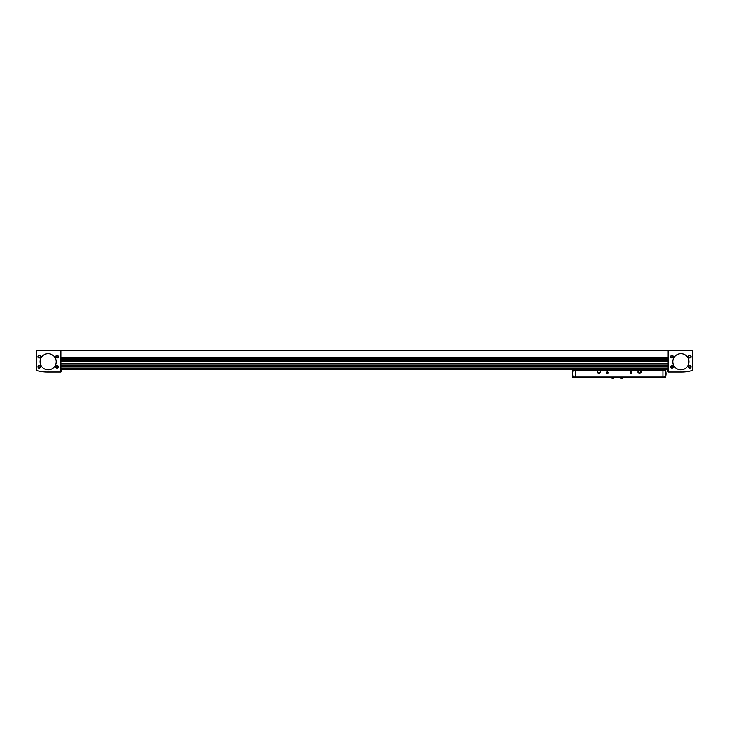 <?xml version="1.0" encoding="UTF-8"?>
<svg xmlns="http://www.w3.org/2000/svg" width="729" height="729" viewBox="0 0 729 729"><rect width="100%" height="100%" fill="white"/><g stroke="black" fill="none" stroke-linecap="round" stroke-linejoin="round"><path stroke-width="1.09" d="M668.147 350.512L668.147 372.072L681.943 372.072A33.953 33.953 0 0 0 692.55 370.378L692.55 350.731L36.45 350.731L36.45 370.378A33.953 33.953 0 0 0 47.057 372.072L60.853 372.072L60.853 350.512L668.147 350.512M662.925 377.549L662.925 369.321L60.853 369.321L575.336 369.321L575.336 377.677L662.925 377.677L575.336 377.549M580.658 369.913A14.853 14.853 0 0 0 578.179 369.321L592.823 369.321L592.823 369.913M645.447 369.913L645.447 369.321L660.082 369.321A14.853 14.853 0 0 0 657.604 369.913M668.147 360.062L60.853 360.062M668.147 357.939L60.853 357.939M37.935 366.851A1.276 1.276 0 0 0 39.849 367.954A1.276 1.276 0 0 0 39.849 365.748A1.276 1.276 0 0 0 37.935 366.851M37.935 356.672A1.276 1.276 0 0 0 39.849 357.775A1.276 1.276 0 0 0 39.849 355.57A1.276 1.276 0 0 0 37.935 356.672M55.759 366.851A1.276 1.276 0 0 0 57.673 367.954A1.276 1.276 0 0 0 57.673 365.748A1.276 1.276 0 0 0 55.759 366.851M55.759 356.672A1.276 1.276 0 0 0 57.673 357.775A1.276 1.276 0 0 0 57.673 355.57A1.276 1.276 0 0 0 55.759 356.672M40.059 361.766A8.065 8.065 0 0 0 52.151 368.746A8.065 8.065 0 0 0 52.151 354.777A8.065 8.065 0 0 0 40.059 361.766M670.698 366.851A1.276 1.276 0 0 0 672.603 367.954A1.276 1.276 0 0 0 672.603 365.748A1.276 1.276 0 0 0 670.698 366.851M670.698 356.672A1.276 1.276 0 0 0 672.603 357.775A1.276 1.276 0 0 0 672.603 355.57A1.276 1.276 0 0 0 670.698 356.672M688.522 366.851A1.276 1.276 0 0 0 690.427 367.954A1.276 1.276 0 0 0 690.427 365.748A1.276 1.276 0 0 0 688.522 366.851M688.522 356.672A1.276 1.276 0 0 0 690.427 357.775A1.276 1.276 0 0 0 690.427 355.57A1.276 1.276 0 0 0 688.522 356.672M672.812 361.766A8.065 8.065 0 0 0 684.914 368.746A8.065 8.065 0 0 0 684.914 354.777A8.065 8.065 0 0 0 672.812 361.766M55.987 356.672A1.039 1.039 0 0 0 57.555 357.575A1.039 1.039 0 0 0 57.555 355.77A1.039 1.039 0 0 0 55.987 356.672M38.163 356.672A1.039 1.039 0 0 0 39.73 357.575A1.039 1.039 0 0 0 39.73 355.77A1.039 1.039 0 0 0 38.163 356.672M38.163 366.851A1.039 1.039 0 0 0 39.73 367.762A1.039 1.039 0 0 0 39.73 365.949A1.039 1.039 0 0 0 38.163 366.851M688.75 356.672A1.039 1.039 0 0 0 690.317 357.575A1.039 1.039 0 0 0 690.317 355.77A1.039 1.039 0 0 0 688.75 356.672M688.75 366.851A1.039 1.039 0 0 0 690.317 367.762A1.039 1.039 0 0 0 690.317 365.949A1.039 1.039 0 0 0 688.75 366.851M670.926 356.672A1.039 1.039 0 0 0 672.493 357.575A1.039 1.039 0 0 0 672.493 355.77A1.039 1.039 0 0 0 670.926 356.672M61.701 370.97L61.701 371.462L61.701 370.97M667.299 370.97L667.299 371.462L667.299 370.97M667.299 370.487L667.372 371.544L667.299 370.487L668.147 370.296M630.166 372.71A0.847 0.847 0 0 0 631.442 373.448A0.847 0.847 0 0 0 631.442 371.972A0.847 0.847 0 0 0 630.166 372.71M606.4 372.71A0.847 0.847 0 0 0 607.676 373.448A0.847 0.847 0 0 0 607.676 371.972A0.847 0.847 0 0 0 606.4 372.71M662.925 369.913L575.336 369.913M662.925 377.248L575.336 377.248M662.925 377.066L665.058 376.984A10.188 10.188 0 0 0 665.058 370.432L662.925 370.359M662.925 377.467L665.34 377.467A10.607 10.607 0 0 0 665.34 369.949L662.925 369.949M575.336 370.359L573.204 370.432A10.188 10.188 0 0 0 573.204 376.984L575.336 377.066M575.336 369.949L572.921 369.949A10.607 10.607 0 0 0 572.921 377.467L575.336 377.467M606.564 372.71A0.683 0.683 0 0 0 607.594 373.312A0.683 0.683 0 0 0 607.594 372.118A0.683 0.683 0 0 0 606.564 372.71M630.33 372.71A0.683 0.683 0 0 0 631.36 373.312A0.683 0.683 0 0 0 631.36 372.118A0.683 0.683 0 0 0 630.33 372.71M640.991 372.51L640.991 370.797L639.506 369.94L638.021 370.797L638.021 372.51L639.506 373.366L640.991 372.51M638.167 371.653A1.33 1.33 0 0 0 640.171 372.801A1.33 1.33 0 0 0 640.171 370.496A1.33 1.33 0 0 0 638.167 371.653M600.249 372.51L600.249 370.797L598.764 369.94L597.279 370.797L597.279 372.51L598.764 373.366L600.249 372.51M597.425 371.653A1.33 1.33 0 0 0 599.429 372.801A1.33 1.33 0 0 0 599.429 370.496A1.33 1.33 0 0 0 597.425 371.653M622.311 378.141L620.197 378.141L622.119 378.488L622.311 377.677M620.197 378.141L620.197 377.677M613.827 378.141L611.704 378.141L613.627 378.488L613.827 377.677M611.704 378.141L611.704 377.677M57.035 367.872A1.011 1.011 0 0 1 56.151 366.35A1.011 1.011 0 0 1 57.91 366.35A1.011 1.011 0 0 1 57.035 367.872M57.673 367.225L57.673 366.487L56.397 366.487L56.397 367.225L57.673 367.225M671.965 367.872A1.011 1.011 0 0 1 671.09 366.35A1.011 1.011 0 0 1 672.849 366.35A1.011 1.011 0 0 1 671.965 367.872M672.603 367.225L672.603 366.487L671.327 366.487L671.327 367.225L672.603 367.225M668.147 360.281L60.853 360.281M668.147 361.292L60.853 361.292M668.147 357.729L60.853 357.729M668.147 361.384L60.853 361.384M668.147 363.416L60.853 363.416M668.147 363.498L60.853 363.498L668.147 363.516M668.147 364.855L60.853 364.855M668.147 365.083L60.853 365.083M668.147 365.375L60.853 365.375L668.147 365.366M668.147 365.493L60.853 365.493M668.147 365.721L60.853 365.721M668.147 366.651L60.853 366.651M668.147 366.733L60.853 366.733L668.147 366.742M668.147 368.09L60.853 368.09M668.147 368.318L60.853 368.318M668.147 368.601L60.853 368.601L668.147 368.592M668.147 368.728L60.853 368.728M668.147 368.956L60.853 368.956M668.147 369.193L60.853 369.193M668.147 358.559L60.853 358.559M668.147 359.452L60.853 359.452M61.701 371.462L61.701 370.487M598.436 370.122L575.336 370.122M662.925 377.039L575.336 377.039M662.925 370.122L639.825 370.122M639.178 370.122L599.083 370.122M61.628 370.396L60.853 370.296M61.628 371.544L60.853 371.653M667.299 371.462L668.147 371.653"/></g></svg>
